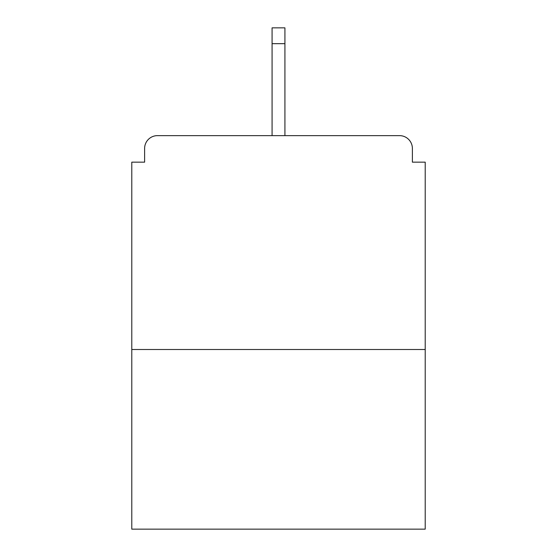 <?xml version="1.0" encoding="UTF-8"?>
<svg xmlns="http://www.w3.org/2000/svg" width="557" height="557" viewBox="0 0 557 557"><rect width="100%" height="100%" fill="white"/><g stroke="black" fill="none" stroke-linecap="round" stroke-linejoin="round"><path stroke-width="0.84" d="M412.382 162.157L412.382 148.468L412.382 162.157L425.214 162.157L425.214 529.15L131.786 529.15L131.786 162.157L144.618 162.157L144.618 148.468L144.618 162.157M425.214 349.504L131.786 349.504M412.382 148.468A12.832 12.832 0 0 0 399.55 135.636L157.45 135.636A12.832 12.832 0 0 0 144.618 148.468M399.55 135.636L333.246 135.636M223.754 135.636L157.45 135.636M284.919 43.676L272.081 43.676L272.081 27.85L284.919 27.85L284.919 135.636M272.081 43.676L272.081 135.636"/></g></svg>
